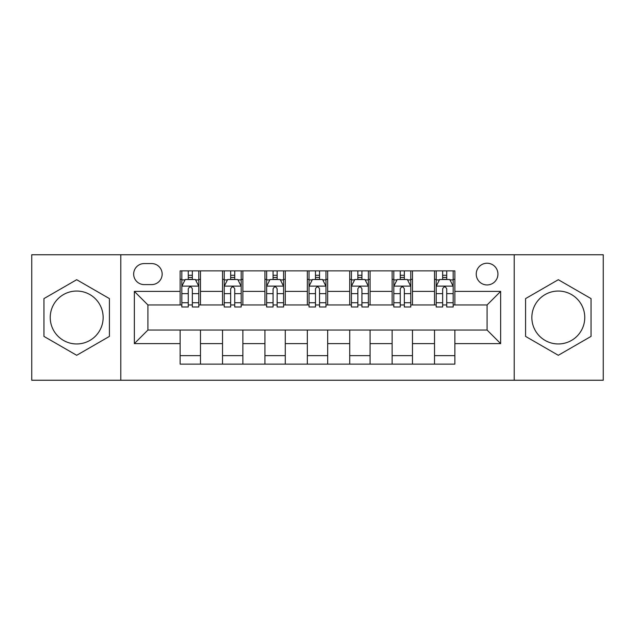 <?xml version="1.0" encoding="UTF-8"?>
<svg xmlns="http://www.w3.org/2000/svg" width="635" height="635" viewBox="0 0 635 635"><rect width="100%" height="100%" fill="white"/><g stroke="black" fill="none" stroke-linecap="round" stroke-linejoin="round"><path stroke-width="0.95" d="M558.308 291.044A26.456 26.456 0 0 0 531.852 317.5A26.456 26.456 0 0 0 558.308 343.956A26.456 26.456 0 0 0 584.764 317.5A26.456 26.456 0 0 0 558.308 291.044M487.085 263.231A10.851 10.851 0 0 0 476.234 274.09A10.851 10.851 0 0 0 487.085 284.94A10.851 10.851 0 0 0 497.935 274.09A10.851 10.851 0 0 0 487.085 263.231M76.692 343.956A26.456 26.456 0 0 1 50.236 317.5A26.456 26.456 0 0 1 76.692 291.044A26.456 26.456 0 0 1 103.148 317.5A26.456 26.456 0 0 1 76.692 343.956M514.215 380.246L603.25 380.246L603.25 254.754L514.215 254.754L514.215 380.246L120.785 380.246L120.785 254.754L31.75 254.754L31.75 380.246L120.785 380.246M144.185 284.599L151.646 284.599A10.517 10.517 0 0 0 162.163 274.09A10.517 10.517 0 0 0 151.646 263.573L144.185 263.573A10.517 10.517 0 0 0 133.667 274.09A10.517 10.517 0 0 0 144.185 284.599M514.215 254.754L120.785 254.754M180.134 343.614L134.35 343.614L134.35 291.386L180.134 291.386L180.134 304.951L147.915 304.951L147.915 330.049L180.134 330.049L180.134 364.133L454.866 364.133L454.866 330.049L487.085 330.049L487.085 304.951L454.866 304.951L454.866 291.386L500.65 291.386L500.65 343.614L454.866 343.614M454.866 291.386L454.866 270.867L180.134 270.867L180.134 291.386M434.515 270.867L434.515 304.951L436.205 304.951M442.651 304.951L446.722 304.951M453.168 304.951L454.866 304.951M434.515 304.951L410.774 304.951M392.12 270.867L392.12 304.951L393.811 304.951M400.256 304.951L404.328 304.951M392.12 304.951L368.371 304.951M349.718 270.867L349.718 304.951L351.417 304.951M357.862 304.951L361.934 304.951M349.718 304.951L325.977 304.951M307.324 270.867L307.324 304.951L309.023 304.951M315.468 304.951L319.532 304.951M307.324 304.951L283.583 304.951M264.93 270.867L264.93 304.951L266.629 304.951M273.066 304.951L277.138 304.951M264.93 304.951L241.189 304.951M222.536 270.867L222.536 304.951L224.226 304.951M230.672 304.951L234.744 304.951M222.536 304.951L198.795 304.951M180.134 304.951L181.832 304.951M188.277 304.951L192.349 304.951M180.134 330.049L200.485 330.049L200.485 364.133M454.866 330.049L200.485 330.049M200.485 270.867L200.485 304.951M180.134 279.344L181.832 279.344M188.277 279.344L192.349 279.344M198.795 279.344L200.485 279.344M180.134 355.656L200.485 355.656M222.536 330.049L222.536 364.133M242.88 270.867L242.88 304.951M222.536 279.344L224.226 279.344M230.672 279.344L234.744 279.344M241.189 279.344L242.88 279.344M242.88 330.049L242.88 364.133M222.536 355.656L242.88 355.656M264.93 330.049L264.93 364.133M285.282 330.049L285.282 364.133M264.93 355.656L285.282 355.656M285.282 270.867L285.282 304.951M264.93 279.344L266.629 279.344M273.066 279.344L277.138 279.344M283.583 279.344L285.282 279.344M307.324 330.049L307.324 364.133M327.676 330.049L327.676 364.133M307.324 355.656L327.676 355.656M327.676 270.867L327.676 304.951M307.324 279.344L309.023 279.344M315.468 279.344L319.532 279.344M325.977 279.344L327.676 279.344M349.718 330.049L349.718 364.133M370.07 330.049L370.07 364.133M349.718 355.656L370.07 355.656M370.07 270.867L370.07 304.951M349.718 279.344L351.417 279.344M357.862 279.344L361.934 279.344M368.371 279.344L370.07 279.344M392.12 330.049L392.12 364.133M412.464 330.049L412.464 364.133M392.12 355.656L412.464 355.656M412.464 270.867L412.464 304.951M392.12 279.344L393.811 279.344M400.256 279.344L404.328 279.344M410.774 279.344L412.464 279.344M434.515 330.049L434.515 364.133M434.515 355.656L454.866 355.656M434.515 279.344L436.205 279.344M442.651 279.344L446.722 279.344M453.168 279.344L454.866 279.344M147.915 304.951L134.35 291.386M147.915 330.049L134.35 343.614M500.65 291.386L487.085 304.951M500.65 343.614L487.085 330.049M76.692 355.29L109.418 336.399L109.418 298.601L76.692 279.71L43.958 298.601L43.958 336.399L76.692 355.29M591.042 298.601L558.308 279.71L525.582 298.601L525.582 336.399L558.308 355.29L591.042 336.399L591.042 298.601M192.349 275.272L188.277 275.272M198.795 302.736L192.349 302.736L192.349 306.983L198.795 306.983L198.795 286.298L195.397 279.511L185.222 279.511L181.832 286.298L181.832 306.983L188.277 306.983L188.277 302.736L181.832 302.736M181.832 286.298L181.832 270.867M198.795 286.298L198.795 270.867M188.277 279.511L188.277 270.867M192.349 270.867L192.349 279.511M192.349 302.736L192.349 288.838C190.992 286.226 189.635 286.226 188.277 288.838L188.277 302.736M234.744 275.272L230.672 275.272M241.189 302.736L234.744 302.736L234.744 306.983L241.189 306.983L241.189 286.298L237.792 279.511L227.624 279.511L224.226 286.298L224.226 306.983L230.672 306.983L230.672 302.736L224.226 302.736M224.226 286.298L224.226 270.867M241.189 286.298L241.189 270.867M230.672 279.511L230.672 270.867M234.744 270.867L234.744 279.511M234.744 302.736L234.744 288.838C233.386 286.226 232.029 286.226 230.672 288.838L230.672 302.736M277.138 275.272L273.066 275.272M283.583 302.736L277.138 302.736L277.138 306.983L283.583 306.983L283.583 286.298L280.194 279.511L270.018 279.511L266.629 286.298L266.629 306.983L273.066 306.983L273.066 302.736L266.629 302.736M266.629 286.298L266.629 270.867M283.583 286.298L283.583 270.867M273.066 279.511L273.066 270.867M277.138 270.867L277.138 279.511M277.138 302.736L277.138 288.838C275.78 286.226 274.431 286.226 273.066 288.838L273.066 302.736M319.532 275.272L315.468 275.272M325.977 302.736L319.532 302.736L319.532 306.983L325.977 306.983L325.977 286.298L322.588 279.511L312.412 279.511L309.023 286.298L309.023 306.983L315.468 306.983L315.468 302.736L309.023 302.736M309.023 286.298L309.023 270.867M325.977 286.298L325.977 270.867M315.468 279.511L315.468 270.867M319.532 270.867L319.532 279.511M319.532 302.736L319.532 288.838C318.183 286.226 316.825 286.226 315.468 288.838L315.468 302.736M361.934 275.272L357.862 275.272M368.371 302.736L361.934 302.736L361.934 306.983L368.371 306.983L368.371 286.298L364.982 279.511L354.806 279.511L351.417 286.298L351.417 306.983L357.862 306.983L357.862 302.736L351.417 302.736M351.417 286.298L351.417 270.867M368.371 286.298L368.371 270.867M357.862 279.511L357.862 270.867M361.934 270.867L361.934 279.511M361.934 302.736L361.934 288.838C360.577 286.226 359.219 286.226 357.862 288.838L357.862 302.736M404.328 275.272L400.256 275.272M410.774 302.736L404.328 302.736L404.328 306.983L410.774 306.983L410.774 286.298L407.376 279.511L397.208 279.511L393.811 286.298L393.811 306.983L400.256 306.983L400.256 302.736L393.811 302.736M393.811 286.298L393.811 270.867M410.774 286.298L410.774 270.867M400.256 279.511L400.256 270.867M404.328 270.867L404.328 279.511M404.328 302.736L404.328 288.838C402.971 286.226 401.614 286.226 400.256 288.838L400.256 302.736M446.722 275.272L442.651 275.272M453.168 302.736L446.722 302.736L446.722 306.983L453.168 306.983L453.168 286.298L449.778 279.511L439.603 279.511L436.205 286.298L436.205 306.983L442.651 306.983L442.651 302.736L436.205 302.736M436.205 286.298L436.205 270.867M453.168 286.298L453.168 270.867M442.651 279.511L442.651 270.867M446.722 270.867L446.722 279.511M446.722 302.736L446.722 288.838C445.365 286.226 444.016 286.226 442.651 288.838L442.651 302.736M222.536 343.614L200.485 343.614M222.536 291.386L200.485 291.386M264.93 291.386L242.88 291.386M264.93 343.614L242.88 343.614M307.324 291.386L285.282 291.386M307.324 343.614L285.282 343.614M349.718 291.386L327.676 291.386M349.718 343.614L327.676 343.614M392.12 291.386L370.07 291.386M392.12 343.614L370.07 343.614M434.515 291.386L412.464 291.386M434.515 343.614L412.464 343.614M198.707 286.123L181.92 286.123M181.832 279.924L185.023 279.924M195.604 279.924L198.795 279.924M188.277 293.64L181.832 293.64M198.795 293.64L192.349 293.64M192.349 277.431L188.277 277.431M241.102 286.123L224.314 286.123M224.226 279.924L227.417 279.924M237.998 279.924L241.189 279.924M230.672 293.64L224.226 293.64M241.189 293.64L234.744 293.64M234.744 277.431L230.672 277.431M283.496 286.123L266.708 286.123M266.629 279.924L269.812 279.924M280.392 279.924L283.583 279.924M273.066 293.64L266.629 293.64M283.583 293.64L277.138 293.64M277.138 277.431L273.066 277.431M325.898 286.123L309.102 286.123M309.023 279.924L312.206 279.924M322.794 279.924L325.977 279.924M315.468 293.64L309.023 293.64M325.977 293.64L319.532 293.64M319.532 277.431L315.468 277.431M368.292 286.123L351.504 286.123M351.417 279.924L354.608 279.924M365.188 279.924L368.371 279.924M357.862 293.64L351.417 293.64M368.371 293.64L361.934 293.64M361.934 277.431L357.862 277.431M410.686 286.123L393.898 286.123M393.811 279.924L397.002 279.924M407.583 279.924L410.774 279.924M400.256 293.64L393.811 293.64M410.774 293.64L404.328 293.64M404.328 277.431L400.256 277.431M453.08 286.123L436.293 286.123M436.205 279.924L439.396 279.924M449.977 279.924L453.168 279.924M442.651 293.64L436.205 293.64M453.168 293.64L446.722 293.64M446.722 277.431L442.651 277.431"/></g></svg>
